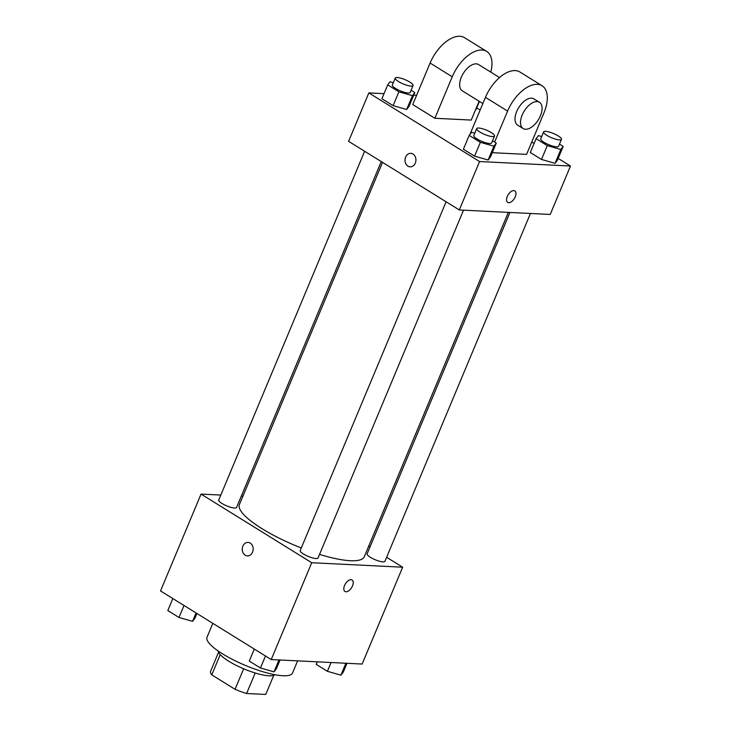 <?xml version="1.0" encoding="UTF-8"?>
<svg xmlns="http://www.w3.org/2000/svg" width="731" height="731" viewBox="0 0 731 731"><rect width="100%" height="100%" fill="white"/><g stroke="black" fill="none" stroke-linecap="round" stroke-linejoin="round"><path stroke-width="1.1" d="M265.782 694.368L273.741 675.334L265.746 694.45A29.907 7.2 22.7 0 0 265.782 694.368A29.907 7.2 22.7 0 0 265.819 694.286M265.746 694.45L246.612 693.509A29.907 7.2 22.7 0 1 235.062 689.315L211.771 674.868A29.907 7.2 22.7 0 1 210.601 671.286A29.907 7.2 22.7 0 1 210.638 671.204M220.232 654.638L211.771 674.868M243.651 668.783L235.062 689.315M274.856 674.713A30.894 7.438 -157.3 0 1 228.684 661.171A30.894 7.438 -157.3 0 1 218.222 651.019M255.192 672.995L246.612 693.509M212.831 623.351L207.01 637.268A46.345 11.148 22.7 0 0 245.461 665.448A46.345 11.148 22.7 0 0 292.519 673.041L297.618 660.861M386.626 557.278L402.653 567.21L362.147 664.05L271.228 659.563L160.528 590.931L201.043 494.092L220.817 495.07M402.653 567.21L311.735 562.724L271.228 659.563M311.735 562.724L201.043 494.092M247.38 555.907A6.762 5.464 92.8 0 1 242.866 546.158A6.762 5.464 92.8 0 1 248.037 542.411A6.762 5.464 92.8 0 1 253.164 549.429A6.762 5.464 92.8 0 1 247.37 555.907A6.762 5.464 92.8 0 1 242.866 546.158A6.762 5.464 92.8 0 1 248.047 542.411M382.551 162.373L239.421 504.536A67.663 16.283 22.7 0 0 301.282 547.985M319.529 554.4A67.663 16.283 22.7 0 0 364.266 556.766L508.328 212.383M368.707 546.167L370.005 546.971M241.321 496.084L242.92 496.157M509.927 212.456L367.126 553.833A9.658 2.321 22.7 0 0 375.14 559.708A9.658 2.321 22.7 0 0 384.945 561.289L530.441 213.47M446.102 201.774L300.213 550.525A9.658 2.321 22.7 0 0 308.226 556.401A9.658 2.321 22.7 0 0 318.031 557.981L463.527 210.172M364.632 151.262L218.743 500.013A9.658 2.321 22.7 0 0 226.756 505.889A9.658 2.321 22.7 0 0 236.561 507.469L381.253 161.569M352.068 579.975A6.762 3.637 -58.2 0 1 352.077 586.783A6.762 3.637 -58.2 0 1 345.973 591.772A6.762 3.637 -58.2 0 1 344.95 591.461A6.762 3.637 -58.2 0 1 345.425 583.804A6.762 3.637 -58.2 0 1 352.077 579.975A6.762 3.637 -58.2 0 1 352.086 586.783A6.762 3.637 -58.2 0 1 345.982 591.772A6.762 3.637 -58.2 0 1 344.95 591.461M558.173 158.408L570.472 166.028L550.215 214.448L459.296 209.961L348.605 141.33L368.853 92.91L384.031 93.659M346.969 663.3L343.287 672.091L340.929 675.17L327.378 671.305L316.194 664.369L317.254 661.829M345.909 663.245L340.929 675.17M331.061 662.514L327.378 671.305M196.913 613.483L194.903 618.271L192.545 621.35L178.994 617.485L167.81 610.559L172.827 598.552M196.054 612.953L192.545 621.35M184.011 605.487L178.994 617.485M280.055 659.992L276.373 668.783L274.015 671.862L260.464 667.997L249.28 661.062L254.306 649.064M278.995 659.947L274.015 671.862M265.49 655.999L260.464 667.997M479.408 101.426L475.927 109.732M559.462 144.098L563.19 146.41L560.823 149.48L547.281 145.624L536.097 138.689L538.455 135.61L541.689 136.533M543.626 131.9L540.739 138.817A9.658 2.321 22.7 0 0 548.743 144.692A9.658 2.321 22.7 0 0 558.548 146.273L561.445 139.356A9.658 2.321 22.7 0 0 555.971 134.659A9.658 2.321 22.7 0 0 545.618 131.342A9.658 2.321 22.7 0 0 543.626 131.9A9.658 2.321 22.7 0 0 551.64 137.775A9.658 2.321 22.7 0 0 561.445 139.356M560.823 149.48L555.039 163.315L541.488 159.449L530.304 152.523L536.097 138.689M547.281 145.624L541.488 159.449L530.304 152.523M563.19 146.41L557.406 160.244L555.039 163.315L541.488 159.449M411.078 90.278L414.806 92.59L412.439 95.66L398.898 91.804L387.713 84.869L390.071 81.79L393.305 82.713M395.243 78.089L392.346 85.006A9.658 2.321 22.7 0 0 400.36 90.872A9.658 2.321 22.7 0 0 410.164 92.453L413.061 85.536A9.658 2.321 22.7 0 0 407.587 80.839A9.658 2.321 22.7 0 0 397.235 77.523A9.658 2.321 22.7 0 0 395.243 78.089A9.658 2.321 22.7 0 0 403.256 83.955A9.658 2.321 22.7 0 0 413.061 85.536M412.439 95.66L406.655 109.495L393.104 105.639L381.92 98.703L387.713 84.869M398.898 91.804L393.104 105.639L381.92 98.703M414.806 92.59L409.013 106.424L406.655 109.495L393.104 105.639M492.548 140.791L496.276 143.102L493.909 146.173L480.368 142.317L469.183 135.381L471.541 132.302L474.775 133.225M476.713 128.601L473.825 135.518A9.658 2.321 22.7 0 0 481.83 141.385A9.658 2.321 22.7 0 0 491.634 142.965L494.531 136.048A9.658 2.321 22.7 0 0 489.057 131.352A9.658 2.321 22.7 0 0 478.704 128.035A9.658 2.321 22.7 0 0 476.713 128.601A9.658 2.321 22.7 0 0 484.726 134.467A9.658 2.321 22.7 0 0 494.531 136.048M493.909 146.173L488.125 160.007L474.583 156.151L463.399 149.215L469.183 135.381M480.368 142.317L474.583 156.151L463.399 149.215M496.276 143.102L490.492 156.937L488.125 160.007L474.583 156.151M413.746 95.131L416.615 95.268M476.694 107.896L480.148 110.034M531.757 142.033L534.087 143.477M507.698 202.396A6.762 3.637 121.8 0 0 515.236 196.849A6.762 3.637 -58.2 0 1 507.698 202.396A6.762 3.637 -58.2 0 1 508.173 194.738A6.762 3.637 -58.2 0 1 514.825 190.91A6.762 3.637 -58.2 0 1 515.236 196.849A6.762 3.637 121.8 0 0 514.816 190.91M570.472 166.028L479.554 161.542L459.296 209.961L348.605 141.33M550.215 214.448L459.296 209.961M412.988 154.04A6.762 5.464 92.8 0 1 415.72 161.77A6.762 5.464 92.8 0 1 410.118 166.842A6.762 5.464 92.8 0 1 405.001 159.824A6.762 5.464 92.8 0 1 410.785 153.346A6.762 5.464 92.8 0 1 412.988 154.04M479.554 161.542L368.853 92.91M410.795 153.346A6.762 5.464 -87.2 0 0 405.001 159.824A6.762 5.464 -87.2 0 0 410.128 166.842M490.492 156.937L488.125 160.007M557.406 160.244L555.039 163.315M409.013 106.424L406.655 109.495M492.265 152.697L526.585 154.387L543.946 112.885A30.894 16.621 121.8 0 0 542.046 85.728A30.894 16.621 121.8 0 0 507.588 111.094L494.622 142.079M434.872 118.276L452.233 76.773A30.894 16.621 -58.2 0 1 486.7 51.417L464.56 37.692A30.894 16.621 121.8 0 0 430.093 63.049L412.741 104.551L434.872 118.276L471.239 120.076L479.116 101.243M499.538 77.55L478.558 64.547A15.452 8.306 121.8 0 0 476.21 63.844A15.452 8.306 121.8 0 0 462.257 75.238A15.452 8.306 121.8 0 0 462.275 90.808L482.853 103.564M486.7 51.417A30.894 16.621 -58.2 0 1 490.793 72.131M542.046 85.728L519.905 72.003A30.894 16.621 121.8 0 0 485.448 97.369L469.978 134.349M539.441 102.294L533.904 98.859A15.452 8.306 121.8 0 0 518.708 107.612A15.452 8.306 121.8 0 0 517.63 125.12L523.158 128.555A15.452 8.306 -58.2 0 1 524.237 111.039A15.452 8.306 -58.2 0 1 539.441 102.294A15.452 8.306 -58.2 0 1 539.46 117.865A15.452 8.306 -58.2 0 1 525.516 129.259A15.452 8.306 -58.2 0 1 523.158 128.555M452.233 76.773L430.093 63.049M507.588 111.094L485.448 97.369M218.56 652.253L210.601 671.286"/></g></svg>
